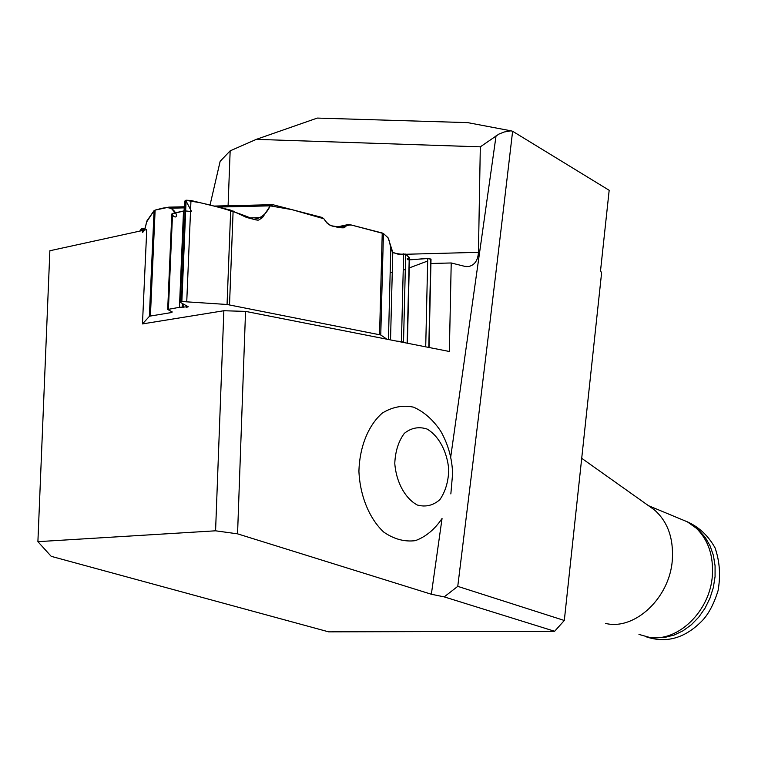 <?xml version="1.0" encoding="UTF-8"?>
<svg xmlns="http://www.w3.org/2000/svg" width="758" height="758" viewBox="0 0 758 758"><rect width="100%" height="100%" fill="white"/><g stroke="black" fill="none" stroke-linecap="round" stroke-linejoin="round"><path stroke-width="1.14" d="M441.81 433.121L440.749 431.217C433.093 419.79 424.025 411.765 413.536 407.15C402.697 404.943 392.284 406.932 382.288 413.11C368.322 425.266 359.557 446.822 358.922 471.353C360.031 495.988 369.336 518.605 383.69 532.05C393.904 539.137 404.459 542.008 415.337 540.653C425.797 536.816 434.694 529.425 442.047 518.5L431.349 594.244L237.557 533.84L215.575 530.808L223.856 310.742L245.545 311.386L237.557 533.84M256.318 139.358L317.289 118.077L467.695 122.625L510.996 130.821L504.155 132.006L498.84 134.128L480.316 146.844L256.318 139.358L230.157 150.851L220.152 161.302L210.023 205.115M405.852 254.262L478.44 252.329L480.316 146.844M478.44 252.329C477.928 260.449 474.631 265.186 468.548 266.532L464.597 266.304L451.218 262.969L449.361 351.485L245.545 311.386M510.996 130.821L512.616 131.267C497.627 259.729 479.34 411.423 457.756 586.36L564.312 620.48L554.619 631.272L444.226 596.887L457.756 586.36M444.226 596.887L431.349 594.244M175.117 212.846L171.251 208.185L168.968 207.142L155.125 210.108L150.406 316.039L149.364 316.399L142.466 323.922L223.856 310.742M142.466 323.922L146.758 229.579L49.867 250.746L37.9 541.667L215.575 530.808M430.914 263.481L451.218 262.969M512.616 131.267L609.176 190.296L600.563 270.426L601.558 273.268L564.312 620.48M228.092 205.74L230.157 150.851M37.9 541.667L51.212 556.344L328.65 631.85L554.619 631.272M448.774 470.045C447.409 452.043 438.92 435.945 427.038 429.037C418.823 426.384 411.262 427.825 404.346 433.339C398.556 441.118 395.363 451.114 394.776 463.327C396.131 481.993 405.123 498.527 417.336 505.036C425.664 507.291 433.169 505.51 439.858 499.664C445.344 491.762 448.319 481.88 448.774 470.045M649.559 506.448L654.306 509.812C667.694 521.532 673.701 538.284 672.308 560.086C669.74 598.034 634.55 630.703 605.509 623.408M638.966 634.418L649.274 637.317C677.699 642.424 710.132 611.232 712.359 575.511C713.572 555.557 708.18 539.743 696.185 528.099L687.326 521.826L680.665 519.05M655.973 637.705L665.06 637.355L674.184 635.033L683.053 630.789L691.343 624.753L698.762 617.135L705.044 608.181L709.962 598.204L713.335 587.564L715.069 576.63L715.078 565.79L713.401 555.425L710.094 545.883L705.291 537.498L699.17 530.515L695.645 527.606M144.058 230.167L145.157 228.31L146.891 220.966L154.082 210.591L155.125 210.108M154.092 210.572L146.55 222.103C145.148 228.727 143.774 232.128 142.428 232.308C141.822 229.03 140.969 228.622 139.879 231.086L141.556 228.831L142.002 230.621M390.531 339.916L392.777 252.329L391.175 249.865L389.214 240.561L387.888 237.624L383.434 233.521L380.762 334.989L227.059 304.479L230.688 210.137L190.969 200.482L186.117 200.207L184.488 201.306M248.008 217.925L262.505 217.593L270.227 205.844L273.136 204.774L321.979 217.413L323.865 218.768L327.21 223.278L330.649 225.647L343.753 227.798L348.14 224.567L349.324 224.482L383.434 233.521M262.505 217.593L258.592 220.095L256.204 219.953L246.511 217.432L230.688 210.137M171.81 213.983L167.689 309.463L179.447 307.312L188.24 306.753L180.556 302.48L180.243 302.082L181.854 301.523L227.059 304.479M155.039 210.127C162.752 208.232 171.782 204.139 176.301 214.438C177.258 220.19 169.982 214.505 173.506 213.206L184.09 210.885L171.801 214.031M167.689 309.463L172.265 311.964L171.725 312.504L171.763 311.699M150.406 316.039L171.725 312.504M431.008 259.321L427.73 258.544L409.263 259.776C416.114 259.786 430.762 257.189 430.771 259.672M409.235 257.729L405.682 254.101L398.102 254.205L392.777 252.329L388.134 237.889L383.406 233.492M396.851 341.157L401.456 341.498L404.62 342.682M380.762 334.989L386.855 339.186M339.271 226.481L338.04 226.964L345.402 226.879M382.297 233.019L352.461 225.297C346.614 223.563 342.379 230.28 335.936 226.689C331.227 226.595 327.2 223.961 323.865 218.768L291.906 209.625L270.208 205.873C266.219 214.239 260.6 218.692 253.361 219.252C239.32 213.017 221.582 207.502 200.14 202.708L185.691 200.311L191.442 211.264M190.523 211.473L185.663 210.951M181.001 270.473L181.569 270.521M390.162 272.842L392.265 272.416M403.218 270.161L405.303 269.412M409.225 267.934L427.673 261.017M408.534 259.786L407.728 259.681M407.103 258.895L409.216 257.748M409.263 257.398L405.862 254.252C402.678 254.546 398.5 254.044 393.317 252.765M450.678 457.301L496.064 135.805M149.364 316.399L154.082 210.591M379.559 334.591L382.24 233.009M233.113 210.98L229.522 304.792M181.854 301.523L186.117 200.207M186.762 301.419L190.969 200.482M181.437 301.599L185.701 200.302M187.472 307.066L187.51 306.213M186.515 307.227L186.572 305.711M183.673 307.312L183.796 304.223M182.29 307.227L182.441 303.494M179.447 307.312L183.512 210.961M168.428 309.16L172.559 213.424M428.914 347.467L430.904 259.037M428.791 347.439L430.781 258.923M425.712 346.832L427.73 258.544M407.397 343.232L409.424 259.767M407.16 343.185L409.244 257.379M403.521 341.905L405.682 254.101M401.456 341.498L403.626 253.835M388.447 339.499L390.787 248.501M270.227 205.844L218.096 207.076M184.213 207.872L171.251 208.185M144.645 229.172L141.718 229.21M347.619 224.908L338.04 226.964M468.548 266.532L466.331 266.589M450.849 493.922L452.611 473.655C452.128 458.486 448.177 444.34 440.749 431.217M654.306 509.812L581.708 458.296M699.17 530.515L696.185 528.099M645.626 636.625C666.32 643.731 685.346 638.255 702.685 620.205C708.834 613.563 713.951 603.747 718.044 590.738C720.744 575.625 719.74 561.318 715.031 547.816C708.247 535.679 698.942 526.981 687.108 521.703M687.326 521.826L648.497 505.69M184.497 201.211L180.243 302.082M431.008 259.388L429.028 347.486M409.32 257.616L407.245 343.203M257.218 220.123L258.345 220.104M272.131 204.698L213.983 206.072M184.26 206.782L168.674 207.152M144.882 228.793L141.519 228.831M343.772 227.798L341.716 227.826M348.14 224.567L337.139 226.926"/></g></svg>

